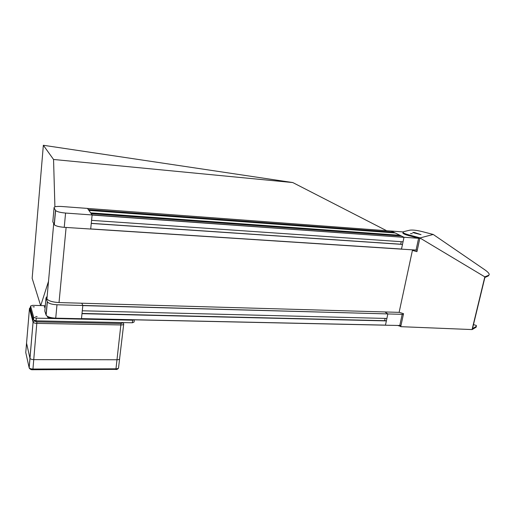 <?xml version="1.0" encoding="UTF-8"?>
<svg xmlns="http://www.w3.org/2000/svg" width="515" height="515" viewBox="0 0 515 515"><rect width="100%" height="100%" fill="white"/><g stroke="black" fill="none" stroke-linecap="round" stroke-linejoin="round"><path stroke-width="0.77" d="M417.279 250.142L401.5 249.144L404.005 237.261L391.265 231.048L403.02 231.924M401.5 249.144L90.692 229.014L401.449 249.118M418.965 238.329L404.005 237.261M403.953 237.235L401.539 236.057L91.232 213.68L92.114 214.922L403.985 237.351L403.045 241.818L91.58 220.362L92.121 215.064L403.985 237.351M399.962 235.291L90.653 212.869L88.895 210.403L395.147 232.941L399.962 235.291L399.833 235.934M400.702 244.219L401.23 241.696M401.919 244.303L91.271 223.349L401.932 244.303M401.52 249.048L90.698 228.924L91.264 223.433L402.498 244.413L401.468 249.118M391.291 231.074L393.615 232.194L88.335 209.618L87.498 208.44L391.316 231.074L87.492 208.44M393.486 232.819L393.615 232.194M54.069 207.77L52.813 221.791L54.307 224.752C55.742 226.027 59.051 226.883 64.24 227.327L90.685 229.04L92.134 214.955L87.479 208.414L61.749 206.496C56.541 206.219 53.985 206.637 54.069 207.77L55.588 210.538C57.036 211.742 60.364 212.579 65.579 213.055L92.134 214.955M399.447 312.367L59.025 302.562C52.659 302.189 48.629 300.979 46.929 298.925L47.058 297.503M47.168 296.312L45.996 297.921L47.354 301.867C48.713 303.509 51.925 304.481 56.985 304.771L82.825 305.485L81.788 303.219L82.812 305.447L387.795 313.912L384.905 311.948L387.84 313.95L385.465 325.216L386.372 320.909L81.988 313.667L81.479 318.611L385.484 325.126M82.825 305.485L81.467 318.721L55.729 318.167C50.689 317.903 47.496 316.918 46.15 315.206L44.811 311.099L45.996 297.921M385.42 325.184L81.479 318.611M387.821 314.041L386.894 318.457L82.284 310.783L82.818 305.595L387.795 313.912M384.634 320.678L385.111 318.412M385.857 320.716L82.007 313.448L386.128 320.903M400.979 325.519L385.465 325.216M403.393 314.35L387.84 313.95M48.519 281.287L40.743 305.562M40.633 305.556L32.155 278.293L43.35 145.275L292.778 182.555L386.649 230.726M54.912 206.824L53.554 159.476L43.35 145.275M53.554 159.476L292.778 182.555M419.912 237.969L433.224 234.46L484.892 269.86C487.615 271.759 489.07 273.291 489.25 274.45L488.741 275.261L484.821 276.864L472.075 329.568L400.728 326.671L403.535 313.693L399.138 312.27L412.418 250.406L416.95 251.655L419.912 237.969L484.821 276.864M473.485 324.579L476.369 325.499L476.111 327.225L476.394 326.246M476.111 327.225L472.075 329.568M476.085 326.478L472.493 328.686L472.525 329.426M488.89 275.177L488.381 275.892L484.873 277.514L485.246 276.87M433.224 234.46L422.184 231.589C416.687 230.269 412.586 229.793 409.876 230.173L403.683 231.634L403.02 232.445C403.651 233.192 405.588 234.01 408.833 234.892L408.685 235.6L419.789 238.542M485.053 276.755L472.313 329.42M416.983 251.5L412.418 250.406M400.773 326.459L397.85 325.48M400.136 325.525L400.915 325.789M420.189 237.898L408.833 234.892M414.311 232.452L412.702 232.413L413.687 232.793L421.032 234.66L414.311 232.452L414.215 232.915M412.309 233.688L410.487 233.604L412.309 233.688M408.685 235.6C405.44 234.711 403.502 233.894 402.872 233.147L403.052 232.497M45.301 305.685L32.638 305.344L30.578 306.026L30.359 308.627L33.449 319.989L36.037 320.851L132.368 322.77L134.067 322.062L134.338 319.815M45.133 307.507L44.193 306.953L45.249 306.225M51.751 317.774C49.833 318.109 48.404 317.89 47.457 317.105L47.773 316.545M34.344 306.869L32.921 306.831L34.344 306.869M37.132 316.571L35.664 316.538L37.132 316.571M30.578 306.026L33.713 317.369L36.269 318.154L132.677 320.201L134.383 319.744M26.548 343.19L29.986 358.363C30.514 359.122 31.776 359.541 33.778 359.612L117.04 359.753C118.933 359.682 119.802 359.258 119.647 358.485C119.802 359.258 118.933 359.682 117.04 359.753L33.778 359.612C31.776 359.541 30.514 359.122 29.986 358.363L26.548 343.19M35.857 320.845L37.402 320.877M119.75 322.519L121.18 322.545M119.635 358.446L123.677 324.347M416.062 250.084L418.605 238.303M54.204 224.598L55.485 210.39M64.24 227.327L65.579 213.055M66.107 227.45L59.025 302.562M413.828 249.942L413.687 250.599M47.258 301.655L46.054 314.993M56.985 304.771L55.729 318.167M399.775 325.519L402.189 314.343M488.381 275.892L488.741 275.261M132.368 322.77L132.677 320.201M33.449 319.989L33.681 317.298M36.037 320.851L36.269 318.154M29.51 308.376L33.089 321.856L29.136 367.659L25.763 352.537L29.445 308.704L33.089 322.184C33.63 322.879 34.911 323.278 36.938 323.375L121.115 324.952C123.021 324.92 123.896 324.553 123.735 323.851L122.641 322.577M121.019 323.523L115.978 368.824L32.954 369.049L36.919 321.888L121.019 323.523L122.75 322.77M115.65 369.377L32.818 369.725L32.954 369.049C30.964 368.985 29.703 368.56 29.181 367.781L33.089 321.856L34.325 321.019L36.919 321.888M30.469 307.288L29.49 308.498L30.437 307.719M32.754 369.622L32.818 369.725C31.106 369.892 29.896 369.242 29.181 367.781L29.361 368.334M119.583 359.026L118.585 367.504C118.733 368.302 117.864 368.74 115.978 368.824L115.759 369.474C116.937 369.635 117.864 369.158 118.54 368.032M54.307 224.752L55.588 210.538M53.708 223.594L46.929 298.925M47.354 301.867L46.15 315.206M81.473 318.688L385.439 325.19M402.872 233.147L403.02 232.445M33.481 320.06L33.713 317.369M32.728 320.897L32.96 318.18"/></g></svg>
